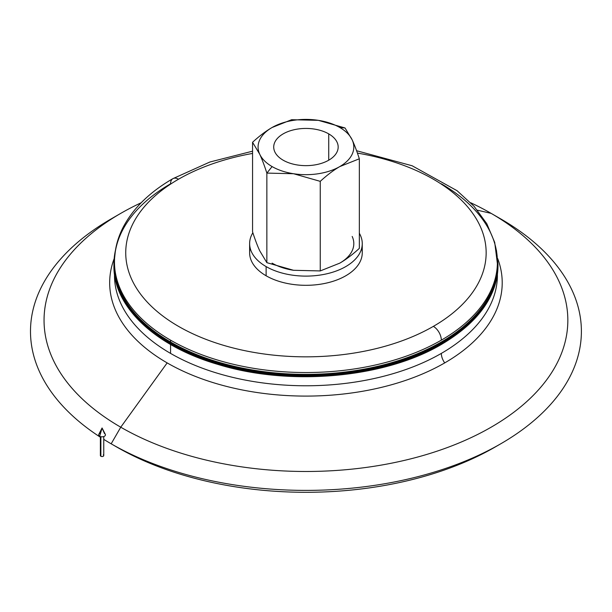 <?xml version="1.0" encoding="UTF-8"?>
<svg xmlns="http://www.w3.org/2000/svg" width="612" height="612" viewBox="0 0 612 612"><rect width="100%" height="100%" fill="white"/><g stroke="black" fill="none" stroke-linecap="round" stroke-linejoin="round"><path stroke-width="0.92" d="M102.066 427.979L99.68 436.257A3.381 1.951 0 0 0 103.788 436.555A3.381 1.951 0 0 0 105.302 434.321L102.066 427.979L104.453 433.495A3.381 1.951 180 0 1 104.453 436.257A3.381 1.951 180 0 1 99.68 436.257L102.066 427.979L98.823 434.321A3.381 1.951 0 0 0 99.68 436.257A3.381 1.951 180 0 1 100.582 433.12M100.376 436.563L100.376 455.565A1.691 0.979 0 0 0 100.873 456.254L100.873 436.7L100.873 456.254A1.691 0.979 0 0 0 102.709 456.468A1.691 0.979 0 0 0 103.757 455.565L103.757 436.563M103.26 454.877A1.691 0.979 180 0 1 103.26 456.254A1.691 0.979 180 0 1 100.873 456.254A1.691 0.979 180 0 1 100.873 454.877M441.734 342.682A192.03 110.871 0 0 0 497.977 264.292A192.03 110.871 180 0 1 441.734 342.682L441.328 341.993L441.734 342.682A192.03 110.871 180 0 1 232.461 366.718A192.03 110.871 180 0 1 113.916 264.292A192.03 110.871 0 0 0 232.461 366.718A192.03 110.871 0 0 0 441.734 342.682L441.734 342.682M497.403 262.908A191.464 110.543 180 0 1 441.328 341.993A191.464 110.543 180 0 1 170.557 341.993A191.464 110.543 180 0 1 114.482 262.908M441.734 344.066A192.03 110.871 0 0 0 497.977 265.669A192.03 110.871 180 0 1 441.734 344.066L441.328 343.378L441.734 344.066A192.03 110.871 180 0 1 232.461 368.095A192.03 110.871 180 0 1 113.916 265.669A192.03 110.871 0 0 0 232.461 368.095A192.03 110.871 0 0 0 441.734 344.066L441.734 344.066M480.948 310.055A191.464 110.543 180 0 1 441.328 343.378A191.464 110.543 180 0 1 170.557 343.378A191.464 110.543 180 0 1 130.937 310.047A191.464 110.543 0 0 0 170.557 343.378L170.557 343.378A191.464 110.543 0 0 0 441.328 343.378A191.464 110.543 0 0 0 480.948 310.055M339.79 127.495L345.03 127.969L318.332 120.342A47.866 27.639 180 0 1 339.79 127.495A47.866 27.639 180 0 1 352.183 139.888L345.03 127.969L339.79 127.495A47.866 27.639 0 0 0 318.332 120.342L291.641 119.707L272.095 127.495C265.883 131.098 259.366 136.017 252.557 142.275L259.71 154.193C261.982 159.105 264.369 165.401 266.863 173.097L272.095 166.579A47.866 27.639 180 0 1 259.71 154.193A47.866 27.639 180 0 1 272.095 127.495A47.866 27.639 180 0 1 318.332 120.342L345.03 127.969L352.183 139.888A47.866 27.639 180 0 1 339.79 166.579L359.336 158.791C356.842 151.095 354.455 144.799 352.183 139.888C354.455 144.799 356.842 151.095 359.336 158.791L339.79 166.579A47.866 27.639 180 0 1 293.553 173.732A47.866 27.639 180 0 1 272.095 166.579L266.863 173.097L293.553 173.732L320.252 181.351C327.06 175.101 333.571 170.174 339.79 166.579C333.571 170.174 327.06 175.101 320.252 181.351L320.252 270.932L339.79 263.137C346.01 259.542 352.52 254.615 359.336 248.365L359.336 158.791L359.336 248.365C352.52 254.615 346.01 259.542 339.79 263.137L320.252 270.932L320.252 181.351L293.553 173.732L266.863 173.097L266.863 262.67L259.71 250.752L266.863 262.67L293.553 270.29L266.863 262.67L266.863 173.097C264.369 165.401 261.982 159.105 259.71 154.193L252.557 142.275L252.557 231.849C255.051 239.537 257.43 245.84 259.71 250.752C257.43 245.84 255.051 239.537 252.557 231.849L252.557 142.275C259.366 136.017 265.883 131.098 272.095 127.495L291.641 119.707L318.332 120.342A47.866 27.639 0 0 0 272.095 127.495A47.866 27.639 0 0 0 259.71 154.193A47.866 27.639 0 0 0 272.095 166.579A47.866 27.639 0 0 0 293.553 173.732A47.866 27.639 0 0 0 339.79 166.579A47.866 27.639 0 0 0 352.183 139.888A47.866 27.639 0 0 0 339.79 127.495M272.095 263.137A47.866 27.639 0 0 0 293.553 270.29L320.252 270.932L293.553 270.29A47.866 27.639 180 0 1 272.095 263.137M283.157 160.199A32.229 18.605 0 0 0 318.278 164.23A32.229 18.605 0 0 0 338.168 147.041A32.229 18.605 0 0 0 328.728 133.883L328.728 160.199L328.728 133.883A32.229 18.605 0 0 0 293.615 129.851A32.229 18.605 0 0 0 273.717 147.041A32.229 18.605 0 0 0 283.157 160.199A32.229 18.605 180 0 1 283.157 133.883A32.229 18.605 180 0 1 328.728 133.883A32.229 18.605 180 0 1 328.728 160.199A32.229 18.605 180 0 1 283.157 160.199M249.627 243.599L249.627 252.794A56.312 32.513 0 0 0 266.121 275.783L266.121 266.587A56.312 32.513 180 0 1 249.627 243.599A56.312 32.513 180 0 1 252.855 232.759A56.312 32.513 0 0 0 266.121 266.587L266.121 275.783A56.312 32.513 0 0 0 327.497 282.836A56.312 32.513 0 0 0 362.258 252.794L362.258 243.599A56.312 32.513 180 0 1 327.497 273.633A56.312 32.513 180 0 1 266.121 266.587A56.312 32.513 0 0 0 335.598 271.238A56.312 32.513 0 0 0 359.336 233.256A56.312 32.513 180 0 1 362.258 243.599M441.328 340.157A11.261 6.503 -120 0 0 433.365 326.364A180.203 104.04 180 0 1 178.52 326.364A180.203 104.04 180 0 1 178.52 179.224A11.261 6.503 -120 0 0 172.89 178.666A11.261 6.503 60 0 1 178.52 179.224A180.203 104.04 180 0 1 252.557 153.428A180.203 104.04 0 0 0 178.52 179.224A180.203 104.04 0 0 0 178.52 326.364A180.203 104.04 0 0 0 433.365 326.364A11.261 6.503 60 0 1 441.328 340.157A191.464 110.543 180 0 1 170.557 340.157A191.464 110.543 0 0 0 441.328 340.157A191.464 110.543 0 0 0 497.411 261.99A191.464 110.543 180 0 1 441.328 340.157M114.475 261.99A191.464 110.543 0 0 0 170.557 340.157A191.464 110.543 180 0 1 114.475 261.99A191.464 110.543 180 0 1 170.557 183.822A11.261 6.503 60 0 1 172.89 178.666C150.154 191.77 133.722 207.697 123.586 226.448C117.558 237.861 114.528 249.711 114.475 261.99L114.475 263.833A191.464 110.543 0 0 0 170.557 341.993L170.557 340.157L170.557 341.993A191.464 110.543 0 0 0 441.328 341.993A191.464 110.543 0 0 0 497.411 263.833L494.71 242.428L486.785 223.678L474.071 206.32L457.065 190.707L412.159 165.775L356.574 150.72M170.557 353.399L170.557 344.487L170.557 353.399A191.464 110.543 180 0 1 114.475 275.239A191.464 110.543 0 0 0 170.557 353.399A191.464 110.543 0 0 0 441.328 353.399A191.464 110.543 180 0 1 170.557 353.399M444.725 362.901A11.261 6.503 60 0 1 441.328 353.399A11.261 6.503 -120 0 0 444.725 362.901A196.268 113.319 180 0 1 167.16 362.901A196.268 113.319 0 0 0 444.725 362.901A196.268 113.319 0 0 0 497.732 258.685A196.268 113.319 180 0 1 444.725 362.901M114.153 258.685A196.268 113.319 0 0 0 167.16 362.901A196.268 113.319 180 0 1 114.153 258.685M497.87 445.437A267.49 154.438 180 0 1 116.8 447.058L111.17 443.807A275.454 159.036 180 0 1 103.757 439.362A275.454 159.036 0 0 0 111.17 443.807A275.454 159.036 0 0 0 500.723 443.807A275.454 159.036 0 0 0 500.723 218.905L491.138 213.366L477.421 210.199L491.13 213.366A261.898 151.202 180 0 1 491.13 427.199A261.898 151.202 180 0 1 120.755 427.199L167.16 362.901L120.755 427.199A261.898 151.202 180 0 1 120.755 213.366A261.898 151.202 180 0 1 141.181 202.756A261.898 151.202 0 0 0 120.755 427.199L111.17 443.807L120.755 427.199A261.898 151.202 0 0 0 491.13 427.199A261.898 151.202 0 0 0 491.13 213.366A261.898 151.202 0 0 0 470.712 202.756A261.898 151.202 180 0 1 491.13 213.366L500.723 218.905A275.454 159.036 180 0 1 500.723 443.807A275.454 159.036 180 0 1 111.17 443.807L116.8 447.058A267.49 154.438 0 0 0 495.093 447.058L500.723 443.807M120.755 213.366L111.162 218.905A275.454 159.036 0 0 0 100.376 437.213A275.454 159.036 180 0 1 116.081 216.135M115.431 250.339L113.916 264.292A192.03 110.871 180 0 1 115.408 250.499M441.328 342.919L441.328 342.919A191.464 110.543 180 0 1 170.557 342.919M113.916 265.669A192.03 110.871 180 0 1 113.916 264.981L113.916 265.669C113.205 306.581 155.165 346.247 218.155 364.492C289.904 386.608 384.91 378.048 441.612 344.319L441.612 344.319C478.385 322.478 497.173 296.254 497.977 265.669L497.969 264.981M500.723 218.905L491.138 213.366A261.898 151.202 180 0 1 491.138 213.366M497.403 274.237A191.464 110.543 180 0 1 497.411 275.239A191.464 110.543 180 0 1 441.328 353.399A191.464 110.543 0 0 0 497.411 275.239A191.464 110.543 0 0 0 497.403 274.237L497.411 274.176M441.328 344.296A191.464 110.543 180 0 1 170.557 344.296M441.328 183.822A191.464 110.543 180 0 1 497.411 261.99M357.408 153.084A180.203 104.04 180 0 1 433.365 326.364A180.203 104.04 0 0 0 357.408 153.084M339.79 263.137A47.866 27.639 0 0 0 352.183 236.446A47.866 27.639 180 0 1 339.79 263.137M361.692 248.197A56.312 32.513 180 0 1 331.13 281.872A56.312 32.513 180 0 1 266.121 275.783A56.312 32.513 180 0 1 250.193 248.197M113.916 264.292C113.205 305.197 155.165 344.862 218.155 363.115C289.904 385.223 384.91 376.671 441.612 342.942C478.385 321.093 497.173 294.877 497.977 264.292L496.454 250.339M114.475 274.176L114.475 275.239M252.557 151.187L209.931 161.996L172.89 178.666"/></g></svg>
